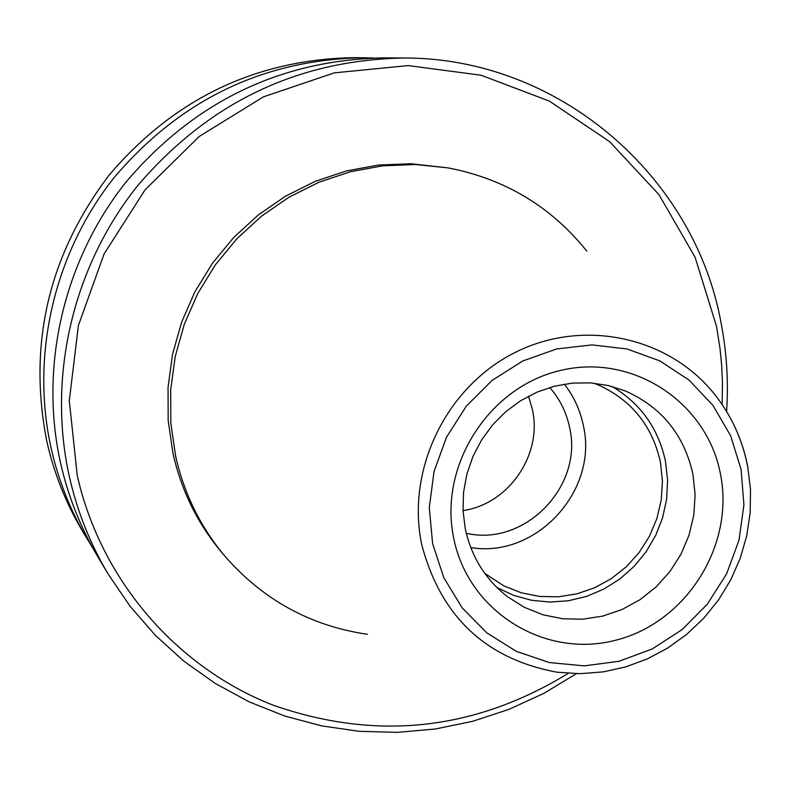 <?xml version="1.0" encoding="UTF-8"?>
<svg xmlns="http://www.w3.org/2000/svg" width="790" height="790" viewBox="0 0 790 790"><rect width="100%" height="100%" fill="white"/><g stroke="black" fill="none" stroke-linecap="round" stroke-linejoin="round"><path stroke-width="1.19" d="M367.449 634.301C310.776 625.986 263.386 600.094 225.288 556.624C200.65 527.424 184.09 493.878 175.607 455.978L170.828 423.114L170.689 389.766L175.202 356.586L184.297 324.265L197.786 293.465L215.394 264.798L236.773 238.866L261.48 216.193L289.002 197.214L318.775 182.322L350.197 171.795L382.617 165.831L415.392 164.518L447.861 167.865C504.632 178.708 550.956 206.467 586.812 251.131M465.32 529.004L463.029 510.775L463.552 492.298L466.9 474.03L472.973 456.413L481.633 439.872L492.674 424.832L505.807 411.659L520.729 400.658L537.052 392.116L554.383 386.221L572.306 383.12L590.367 382.874L608.132 385.49L625.176 390.882C661.586 407.038 684.18 434.846 692.949 474.306L695.111 494.609L693.798 515.1L689.048 535.146L681.01 554.175L669.91 571.614L656.105 586.94L639.979 599.709L622.016 609.524L602.75 616.091L582.744 619.202L562.608 618.768L542.947 614.768L524.343 607.312L507.387 596.628C485.445 579.435 471.423 556.901 465.32 529.004M453.796 538.543C438.183 465.962 488.832 386.517 560.939 370.362C632.839 353.11 707.257 402.446 720.519 474.356C734.838 546.028 685.69 623.33 614.867 640.423C544.261 658.574 468.332 611.381 453.796 538.543M611.974 386.438C640.562 403.423 658.406 428.407 665.496 461.409L667.59 480.103L666.642 498.974L662.662 517.529L655.789 535.255L646.181 551.687L634.123 566.381L619.913 578.942L603.935 589.034L586.634 596.371L568.445 600.756L549.88 602.069L531.433 600.252L513.599 595.354L496.88 587.493M593.754 383.15L597.734 384.7C631.358 399.819 652.254 425.622 660.41 462.111L662.445 480.962L661.25 499.981L656.865 518.596L649.439 536.272L639.169 552.467L626.371 566.716L611.42 578.586L594.751 587.73L576.868 593.873L558.293 596.806L539.58 596.45L521.291 592.796L503.981 585.943L484.813 573.441M564.337 384.138C573.895 396.402 580.235 410.237 583.366 425.632C598.563 490.788 536.104 558.668 470.771 547.569M549.721 387.515C559.853 399.039 566.479 412.4 569.61 427.607C583.524 486.502 524.56 546.996 466.278 533.26M528.52 396.185L532.42 409.595C542.582 454.773 508.691 504.129 463.019 510.587M92.983 548.339L82.693 531.453C66.014 503.457 54.046 473.388 46.778 441.245C27.808 343.887 48.605 255.131 109.198 174.975C174.333 98.632 255.921 59.517 353.959 57.64L373.739 57.966M87.552 539.58C70.596 511.12 58.43 480.557 51.044 447.871C30.454 354.917 54.243 252.563 114.56 177.069C180.811 99.412 263.761 59.625 363.42 57.709M576.453 673.663L543.688 693.442L508.938 709.39L472.657 721.3L435.29 729.002L397.301 732.36L359.193 731.313L321.461 725.842L284.598 715.977L249.097 701.826L215.443 683.548L184.109 661.349L155.521 635.496L130.113 606.325L108.24 574.212L98.227 557.444C80.669 527.977 68.068 496.308 60.425 462.446C39.115 366.116 63.802 259.969 126.351 181.661C195.051 101.11 281.013 59.852 384.236 57.868L403.759 58.016C558.125 57.344 695.17 175.894 721.31 324.275C726.8 353.061 728.558 382.123 726.583 411.442M108.24 574.212C90.119 543.796 77.124 511.1 69.244 476.133C47.242 376.642 72.779 266.921 137.421 185.976C208.442 102.71 297.218 60.06 403.759 58.016M568.296 673.337C474.405 730.78 375.773 741.297 272.392 704.897C176.091 666.957 100.765 579.781 77.223 475.422L69.303 400.668L78.388 325.51L104.092 253.946L145.093 189.797L199.179 136.512L263.416 96.854L334.358 72.848L408.203 65.58L481.11 75.238L549.366 101.1L609.604 141.637L658.949 194.617L695.121 257.283L716.56 326.497L720.036 348.617L721.665 365.345L722.445 382.133L722.169 404.569M225.288 556.624L222.276 553.079C197.796 524.086 181.354 490.768 172.931 453.124L168.181 420.497L168.043 387.376L172.516 354.434L181.542 322.34L194.933 291.757L212.421 263.297L233.652 237.553L258.182 215.028L285.516 196.197L315.082 181.414L346.287 170.956L378.479 165.041L411.027 163.737L447.861 167.865M715.602 395.573C731.836 416.488 742.531 440.079 747.686 466.347L750.5 489.405L750.174 512.71L746.718 535.837L740.21 558.342L730.76 579.83L718.564 599.887L703.831 618.136L686.846 634.251L667.906 647.918L647.375 658.89L625.631 666.938L603.066 671.905L580.117 673.682L557.207 672.231C485.83 659.077 440.662 616.526 421.722 544.567C405.902 469.774 446.301 386.636 515.218 352.419C583.968 317.807 670.058 336.984 715.602 395.573C731.777 416.419 742.442 439.961 747.577 466.189M432.624 543.639L429.296 507.674L434.016 471.561L446.548 437.147L466.258 406.228L492.121 380.395L522.783 360.981L556.674 348.953L592.016 344.894L627.013 348.963L659.897 360.912L689.038 380.069L712.995 405.448L730.612 435.734L741.079 469.408L743.913 504.81L739.006 540.192L726.612 573.856L707.346 604.143L682.145 629.591L652.224 648.955L619.024 661.269L584.165 665.881L549.366 662.543L516.334 651.355L486.759 632.82L462.14 607.826L443.773 577.589L432.624 543.639"/></g></svg>
